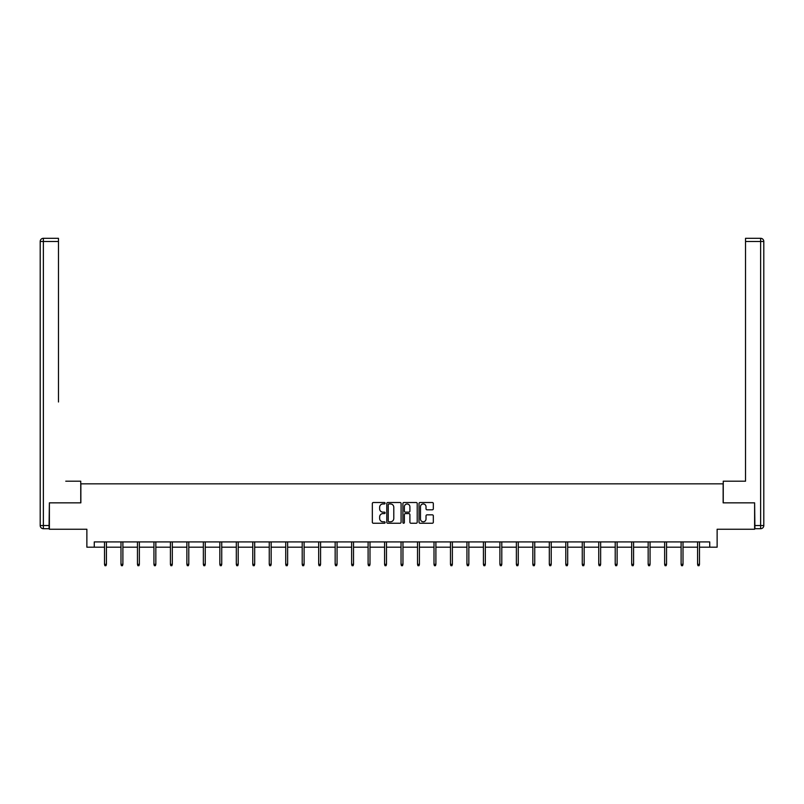 <?xml version="1.0" encoding="UTF-8"?>
<svg xmlns="http://www.w3.org/2000/svg" width="804" height="804" viewBox="0 0 804 804"><rect width="100%" height="100%" fill="white"/><g stroke="black" fill="none" stroke-linecap="round" stroke-linejoin="round"><path stroke-width="1.21" d="M385.106 503.234A0.724 0.724 0 0 0 384.382 502.51L373.368 502.51A1.035 1.035 0 0 0 372.332 503.545L372.332 522.208A1.035 1.035 0 0 0 373.368 523.243L384.382 523.243A0.724 0.724 0 0 0 385.106 522.51A0.724 0.724 0 0 0 384.382 521.786L382.955 521.786A3.316 3.316 0 0 1 379.639 518.469L379.639 516.912A3.316 3.316 0 0 1 382.955 513.595L384.382 513.595A0.724 0.724 0 0 0 385.106 512.872A0.724 0.724 0 0 0 384.382 512.148L382.955 512.148A3.316 3.316 0 0 1 379.639 508.831L379.639 507.274A3.316 3.316 0 0 1 382.955 503.957L384.382 503.957A0.724 0.724 0 0 0 385.106 503.234M432.291 509.816A1.035 1.035 0 0 0 433.326 508.781L433.326 503.545A1.035 1.035 0 0 0 432.291 502.51L420.06 502.51A1.035 1.035 0 0 0 419.025 503.545L419.025 522.208A1.035 1.035 0 0 0 420.06 523.243L432.291 523.243A1.035 1.035 0 0 0 433.326 522.208L433.326 515.877A1.035 1.035 0 0 0 432.291 514.841L427.055 514.841A1.035 1.035 0 0 0 426.019 515.877L426.019 519.012A2.774 2.774 0 0 1 423.246 521.786A2.774 2.774 0 0 1 420.482 519.012L420.482 506.731A2.774 2.774 0 0 1 423.246 503.957A2.774 2.774 0 0 1 426.019 506.731L426.019 508.781A1.035 1.035 0 0 0 427.055 509.816L432.291 509.816M94.269 547.192L94.269 541.916L709.731 541.916L709.731 547.192L717.128 547.192L717.128 529.243L754.614 529.243L754.614 502.842L723.138 502.842L723.138 483.837L80.862 483.837L80.862 502.842L49.386 502.842L49.386 529.243L86.872 529.243L86.872 547.192L104.51 547.192M401.095 503.545A1.035 1.035 0 0 0 400.06 502.51L387.829 502.51A1.035 1.035 0 0 0 386.784 503.545L386.784 522.208A1.035 1.035 0 0 0 387.829 523.243L400.06 523.243A1.035 1.035 0 0 0 401.095 522.208L401.095 503.545M403.94 502.51L416.171 502.51A1.035 1.035 0 0 1 417.216 503.545L417.216 522.208A1.035 1.035 0 0 1 416.171 523.243L410.944 523.243A1.035 1.035 0 0 1 409.899 522.208L409.899 514.64A1.035 1.035 0 0 0 408.864 513.595L405.397 513.595A1.035 1.035 0 0 0 404.362 514.64L404.362 522.51A0.724 0.724 0 0 1 403.628 523.243A0.724 0.724 0 0 1 402.904 522.51L402.904 503.545A1.035 1.035 0 0 1 403.94 502.51M106.409 547.192L120.992 547.192M122.891 547.192L137.464 547.192M139.363 547.192L153.936 547.192M155.835 547.192L170.408 547.192M172.307 547.192L186.88 547.192M188.789 547.192L203.362 547.192M205.261 547.192L219.834 547.192M221.733 547.192L236.306 547.192M238.205 547.192L252.778 547.192M254.687 547.192L269.26 547.192M271.159 547.192L285.732 547.192M287.631 547.192L302.203 547.192M304.103 547.192L318.675 547.192M320.575 547.192L335.157 547.192M337.057 547.192L351.629 547.192M353.529 547.192L368.101 547.192M370.001 547.192L384.573 547.192M386.473 547.192L401.045 547.192M402.955 547.192L417.527 547.192M419.427 547.192L433.999 547.192M435.899 547.192L450.471 547.192M452.371 547.192L466.943 547.192M468.843 547.192L483.425 547.192M485.325 547.192L499.897 547.192M501.796 547.192L516.369 547.192M518.268 547.192L532.841 547.192M534.74 547.192L549.313 547.192M551.222 547.192L565.795 547.192M567.694 547.192L582.267 547.192M584.166 547.192L598.739 547.192M600.638 547.192L615.211 547.192M617.12 547.192L631.693 547.192M633.592 547.192L648.165 547.192M650.064 547.192L664.637 547.192M666.536 547.192L681.109 547.192M683.008 547.192L697.591 547.192M699.49 547.192L709.731 547.192M388.965 503.957A0.724 0.724 0 0 0 388.242 504.681L388.242 521.062A0.724 0.724 0 0 0 388.965 521.786L390.473 521.786A3.316 3.316 0 0 0 393.789 518.469L393.789 507.274A3.316 3.316 0 0 0 390.473 503.957L388.965 503.957M409.899 506.781A2.774 2.774 0 0 0 407.136 504.007A2.774 2.774 0 0 0 404.362 506.781L404.362 511.113A1.035 1.035 0 0 0 405.397 512.148L408.864 512.148A1.035 1.035 0 0 0 409.899 511.113L409.899 506.781M104.51 564.328L104.932 565.694L105.987 565.694L106.409 564.328L104.51 564.328L104.51 541.916M106.409 564.328L106.409 541.916M80.752 502.842L80.752 481.194L65.757 481.194M58.471 241.471L43.366 241.471L43.366 238.306L58.471 238.306L58.471 401.99M43.366 528.71L43.366 525.545L40.2 525.545A3.166 3.166 0 0 0 43.366 528.71L49.074 528.71L43.366 528.71A3.166 3.166 0 0 1 40.2 525.545L40.2 241.471A3.166 3.166 0 0 1 43.366 238.306A3.166 3.166 0 0 0 40.2 241.471L43.366 241.471L43.366 525.545L49.074 525.545L49.386 502.842M49.074 525.545L49.074 528.71M738.243 481.194L745.529 481.194L745.529 238.306L760.634 238.306L745.529 238.306M723.248 502.842L723.248 481.194L745.529 481.194L745.529 401.99M760.634 528.71L754.926 528.71L760.634 528.71A3.166 3.166 0 0 0 763.8 525.545L763.8 241.471L763.8 525.545A3.166 3.166 0 0 1 760.634 528.71L760.634 241.471L745.529 241.471M754.926 528.71L754.614 502.842M763.8 241.471A3.166 3.166 0 0 0 760.634 238.306A3.166 3.166 0 0 1 763.8 241.471A3.166 3.166 0 0 0 760.634 238.306L760.634 241.471L763.8 241.471A3.166 3.166 0 0 0 760.634 238.306M120.992 564.328L121.414 565.694L122.469 565.694L122.891 564.328L120.992 564.328L120.992 541.916M122.891 564.328L122.891 541.916M137.464 564.328L137.886 565.694L138.941 565.694L139.363 564.328L137.464 564.328L137.464 541.916M139.363 564.328L139.363 541.916M153.936 564.328L154.358 565.694L155.413 565.694L155.835 564.328L153.936 564.328L153.936 541.916M155.835 564.328L155.835 541.916M170.408 564.328L170.83 565.694L171.885 565.694L172.307 564.328L170.408 564.328L170.408 541.916M172.307 564.328L172.307 541.916M186.88 564.328L187.302 565.694L188.367 565.694L188.789 564.328L186.88 564.328L186.88 541.916M188.789 564.328L188.789 541.916M203.362 564.328L203.784 565.694L204.839 565.694L205.261 564.328L203.362 564.328L203.362 541.916M205.261 564.328L205.261 541.916M219.834 564.328L220.256 565.694L221.311 565.694L221.733 564.328L219.834 564.328L219.834 541.916M221.733 564.328L221.733 541.916M236.306 564.328L236.728 565.694L237.783 565.694L238.205 564.328L236.306 564.328L236.306 541.916M238.205 564.328L238.205 541.916M252.778 564.328L253.2 565.694L254.255 565.694L254.687 564.328L252.778 564.328L252.778 541.916M254.687 564.328L254.687 541.916M269.26 564.328L269.682 565.694L270.737 565.694L271.159 564.328L269.26 564.328L269.26 541.916M271.159 564.328L271.159 541.916M285.732 564.328L286.154 565.694L287.209 565.694L287.631 564.328L285.732 564.328L285.732 541.916M287.631 564.328L287.631 541.916M302.203 564.328L302.626 565.694L303.681 565.694L304.103 564.328L302.203 564.328L302.203 541.916M304.103 564.328L304.103 541.916M318.675 564.328L319.098 565.694L320.153 565.694L320.575 564.328L318.675 564.328L318.675 541.916M320.575 564.328L320.575 541.916M335.157 564.328L335.58 565.694L336.635 565.694L337.057 564.328L335.157 564.328L335.157 541.916M337.057 564.328L337.057 541.916M351.629 564.328L352.051 565.694L353.107 565.694L353.529 564.328L351.629 564.328L351.629 541.916M353.529 564.328L353.529 541.916M368.101 564.328L368.523 565.694L369.579 565.694L370.001 564.328L368.101 564.328L368.101 541.916M370.001 564.328L370.001 541.916M384.573 564.328L384.995 565.694L386.051 565.694L386.473 564.328L384.573 564.328L384.573 541.916M386.473 564.328L386.473 541.916M401.045 564.328L401.467 565.694L402.533 565.694L402.955 564.328L401.045 564.328L401.045 541.916M402.955 564.328L402.955 541.916M417.527 564.328L417.949 565.694L419.005 565.694L419.427 564.328L417.527 564.328L417.527 541.916M419.427 564.328L419.427 541.916M433.999 564.328L434.421 565.694L435.477 565.694L435.899 564.328L433.999 564.328L433.999 541.916M435.899 564.328L435.899 541.916M450.471 564.328L450.893 565.694L451.948 565.694L452.371 564.328L450.471 564.328L450.471 541.916M452.371 564.328L452.371 541.916M466.943 564.328L467.365 565.694L468.42 565.694L468.843 564.328L466.943 564.328L466.943 541.916M468.843 564.328L468.843 541.916M483.425 564.328L483.847 565.694L484.902 565.694L485.325 564.328L483.425 564.328L483.425 541.916M485.325 564.328L485.325 541.916M499.897 564.328L500.319 565.694L501.374 565.694L501.796 564.328L499.897 564.328L499.897 541.916M501.796 564.328L501.796 541.916M516.369 564.328L516.791 565.694L517.846 565.694L518.268 564.328L516.369 564.328L516.369 541.916M518.268 564.328L518.268 541.916M532.841 564.328L533.263 565.694L534.318 565.694L534.74 564.328L532.841 564.328L532.841 541.916M534.74 564.328L534.74 541.916M549.313 564.328L549.745 565.694L550.8 565.694L551.222 564.328L549.313 564.328L549.313 541.916M551.222 564.328L551.222 541.916M565.795 564.328L566.217 565.694L567.272 565.694L567.694 564.328L565.795 564.328L565.795 541.916M567.694 564.328L567.694 541.916M582.267 564.328L582.689 565.694L583.744 565.694L584.166 564.328L582.267 564.328L582.267 541.916M584.166 564.328L584.166 541.916M598.739 564.328L599.161 565.694L600.216 565.694L600.638 564.328L598.739 564.328L598.739 541.916M600.638 564.328L600.638 541.916M615.211 564.328L615.633 565.694L616.698 565.694L617.12 564.328L615.211 564.328L615.211 541.916M617.12 564.328L617.12 541.916M631.693 564.328L632.115 565.694L633.17 565.694L633.592 564.328L631.693 564.328L631.693 541.916M633.592 564.328L633.592 541.916M648.165 564.328L648.587 565.694L649.642 565.694L650.064 564.328L648.165 564.328L648.165 541.916M650.064 564.328L650.064 541.916M664.637 564.328L665.059 565.694L666.114 565.694L666.536 564.328L664.637 564.328L664.637 541.916M666.536 564.328L666.536 541.916M681.109 564.328L681.531 565.694L682.586 565.694L683.008 564.328L681.109 564.328L681.109 541.916M683.008 564.328L683.008 541.916M697.591 564.328L698.013 565.694L699.068 565.694L699.49 564.328L697.591 564.328L697.591 541.916M699.49 564.328L699.49 541.916M754.926 525.545L763.8 525.545"/></g></svg>
